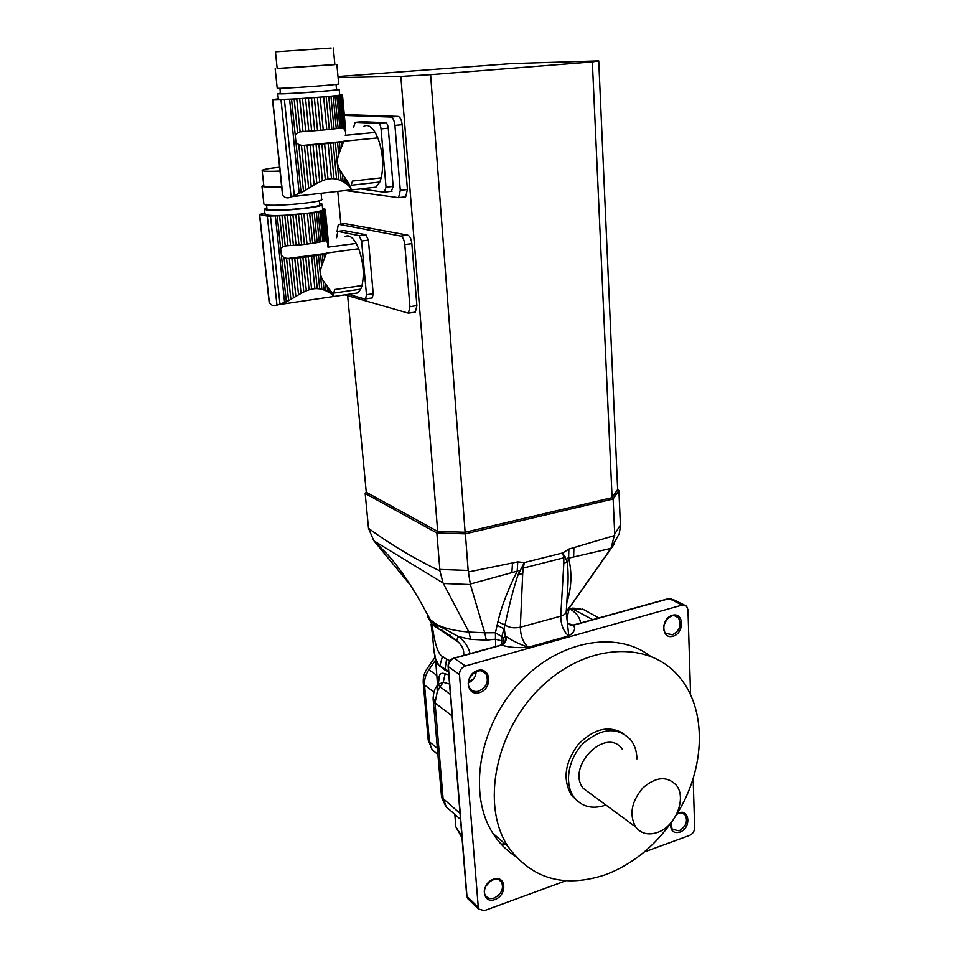 <?xml version="1.0" encoding="UTF-8"?>
<svg xmlns="http://www.w3.org/2000/svg" width="959" height="959" viewBox="0 0 959 959"><rect width="100%" height="100%" fill="white"/><g stroke="black" fill="none" stroke-linecap="round" stroke-linejoin="round"><path stroke-width="1.44" d="M345.084 236.633C348.632 234.547 352.349 236.801 356.221 243.418L358.702 248.753C363.341 261.987 364.444 274.25 362.011 285.53L334.811 289.51L333.6 293.13L360.728 289.127L357.791 292.927L353.775 293.526M358.702 248.753L326.468 253.08L325.401 253.536L325.592 255.526L326.468 253.08M325.592 255.526L324.466 258.474L324.022 253.931L325.401 253.536M301.066 293.382L298.549 294.797L294.725 258.079L297.386 257.887L301.066 293.382L303.811 291.968L300.275 257.647L302.912 257.384L306.353 290.817L309.086 289.81L305.741 257.084L308.295 256.784L311.579 289.127L314.888 288.647L311.627 256.329L313.977 255.981L317.249 288.623L319.707 288.875L316.374 255.573L318.46 255.202L321.864 289.342L324.046 290.038L323.123 280.675C320.21 276.3 319.719 271.397 321.661 265.967L324.466 258.474M323.123 280.675L332.461 293.346L332.629 295.108L331.706 294.305L331.466 291.896M332.497 293.814L333.66 296.343L333.121 294.473M323.075 262.047L322.308 254.375L318.46 255.202M321.661 265.967L320.558 254.77M300.275 257.647L297.386 257.887M306.353 290.817L303.811 291.968M305.741 257.084L302.912 257.384M311.579 289.127L309.086 289.81M311.627 256.329L308.295 256.784M317.249 288.623L314.888 288.647M316.374 255.573L313.977 255.981M321.864 289.342L319.707 288.875M324.022 253.931L322.308 254.375M269.119 301.953L269.383 302.78C271.709 305.645 274.25 306.496 276.995 305.322L288.611 300.67L284.044 257.611L281.419 255.526L280.711 248.896L282.893 246.763L279.596 215.775L267.309 216.075L259.685 214.564L264.852 212.802M290.889 299.352L293.442 297.829L289.294 258.379L286.549 258.319L290.889 299.352L288.611 300.67M286.549 258.319L284.044 257.611M293.442 297.829L295.863 296.379L291.872 258.247L289.294 258.379M294.725 258.079L291.872 258.247M295.863 296.379L298.549 294.797M319.299 242.159L316.338 212.263L318.112 211.915L321.061 241.776L317.201 242.567L314.228 212.634L279.596 215.775M328.829 288.407L329.237 292.567L325.904 290.793L325.209 283.72M327.738 291.704L327.211 286.345M322.775 241.356L319.838 211.543L321.241 211.208L324.166 240.961L321.061 241.776M329.237 292.567L330.627 293.49L330.328 290.337M331.706 294.305L330.627 293.49M333.241 295.756L332.629 295.132M322.56 208.175L325.197 209.53L321.241 211.208M264.96 213.785L266.734 214.924C276.815 217.369 327.558 212.119 322.656 209.206L322.212 204.651M319.563 203.404L322.164 204.159C327.055 206.976 276.264 212.179 266.182 209.829L264.456 209.218L266.83 207.576M292.951 215.08L296.067 245.18L293.406 245.372L290.265 215.272M296.067 245.18L298.956 244.941L295.863 214.852M298.956 244.941L301.617 244.689L298.525 214.612M301.617 244.689L304.447 244.389L301.378 214.325M304.447 244.389L307.012 244.101L303.955 214.049M307.012 244.101L310.344 243.658L307.324 213.641M310.344 243.658L312.694 243.322L309.685 213.33M312.694 243.322L315.115 242.927L312.119 212.97M317.201 242.567L315.115 242.927M316.338 212.263L314.228 212.634M325.904 290.793L324.046 290.038M319.838 211.543L318.112 211.915M324.166 240.961L325.461 240.709L322.536 210.836M325.461 240.709L326.504 241.081L323.519 210.5M326.504 241.081L327.534 242.951L324.334 210.153M327.534 242.951L327.942 247.158L328.374 245.828L324.873 209.841M328.374 245.828L325.197 209.53M328.422 242.639L325.281 209.254M282.893 246.763L285.243 245.936L282.042 215.703M285.243 245.936L287.952 245.672L284.787 215.583M287.952 245.672L290.541 245.552L287.388 215.451M290.541 245.552L293.406 245.372M266.926 208.535L266.986 208.99C268.904 212.251 324.442 207.348 319.659 204.363L319.299 200.695M321.097 193.286L321.661 199.1C326.911 202.253 265.991 207.6 263.905 204.135L263.857 203.656M279.608 167.214C267.609 168.532 261.807 169.683 262.179 170.666C263.665 171.385 269.611 171.529 280.016 171.074M263.809 185.686L263.857 186.082C265.343 186.909 271.289 187.113 281.658 186.693M281.682 186.873C270.198 187.365 263.617 187.161 261.963 186.25L263.737 184.991M327.942 247.158L356.221 243.418M336.585 237.736L337.832 231.371L359.098 235.626L365.906 234.739L368.4 240.134L361.579 241.033L359.098 235.626M344.029 230.58L365.906 234.739M348.381 294.317L364.899 299.04L365.583 298.92L366.47 294.713L373.207 293.706L368.4 240.134M366.47 294.713L361.579 241.033M360.728 289.127L362.011 285.53M373.207 293.706L372.296 297.913L371.613 298.021M500.946 843.956L505.441 844.22M439.833 569.43L439.929 570.929C414.192 558.606 390.397 544.4 368.508 528.325L365.175 493.441L366.266 492.243L437.688 531.454L465.115 532.257L465.391 533.839L436.872 532.988L365.175 493.441L366.266 492.243L437.688 531.454L436.872 532.988L439.833 569.43L468.16 570.461L470.389 584.558L484.739 632.808L495.431 632.76L497.913 621.744C501.413 606.687 507.85 589.833 517.213 571.156L470.258 584.055M338.095 77.595L400.838 76.408L437.688 531.454L465.115 532.257L612.094 497.661L613.137 498.968L465.391 533.839L468.16 570.461M337.988 76.516L511.399 63.594L598.74 60.873L617.656 489.522L612.094 497.661L592.35 61.915L430.603 74.646L465.115 532.257L612.094 497.661L617.656 489.522L618.903 490.505L613.137 498.968L614.719 534.019L620.413 525.005L620.437 526.431L619.262 533.612L610.967 548.512L614.719 534.019M618.903 490.505L620.413 525.005M468.34 571.972L517.74 561.89L517.213 571.156C519.586 569.778 519.922 570.833 518.232 574.333L524.321 562.573L562.765 552.935L568.867 549.099L614.731 535.494M610.919 548.392L568.627 558.138C566.829 557.826 566.373 559.061 567.248 561.866L562.765 552.935L563.808 557.826L565.175 556.831M566.793 602.851C571.588 587.891 572.199 572.991 568.627 558.138L568.867 549.099M567.812 623.374L573.35 625.22C575.939 628.696 574.417 632.245 568.783 635.889C563.604 631.681 560.919 625.112 560.739 616.158C564.467 615.043 566.325 613.316 566.301 611.003L567.5 591.092C568.399 580.663 568.303 570.929 567.248 561.866L563.832 563.257L563.808 557.826L523.314 568.064L524.321 562.573L517.74 561.89M439.929 570.929L443.058 582.988L373.998 540.912L410.584 585.35M368.508 528.325L373.758 540.612L388.431 555.429C395.492 563.436 403.823 575.052 404.482 576.143C404.794 576.395 414.624 591.283 421.852 604.23L430.303 619.718L436.489 624.297C444.257 628.373 455.081 630.962 468.963 632.041L443.058 582.988M610.499 549.016L566.23 612.19M566.313 611.327L570.413 605.992M521.828 567.776L523.314 568.064L522.703 573.734L518.232 574.333C512.31 591.643 508.15 610.487 504.973 624.992L501.833 636.668L501.365 644.939M484.751 632.82L486.321 640.121L470.617 639.329L468.963 632.053L484.739 632.808M569.346 607.61L568.291 612.729L566.409 616.409M568.843 609.097L568.291 612.729M497.086 625.22L504.29 628.948L505.357 636.488L506.628 636.884C513.257 641.175 520.473 644.628 528.289 647.253C517.752 648.14 508.857 647.421 501.617 645.119C504.746 643.573 506.424 640.828 506.628 636.884M495.611 646.582L495.431 632.76L501.833 636.668M501.281 640.744L495.407 639.185L486.321 640.121M470.617 639.329L458.438 636.524C464.576 641.127 468.448 646.834 470.066 653.654M429.548 619.382L428.158 616.445C427.45 616.649 428.026 617.752 429.896 619.73L436.633 624.633L458.438 636.524L456.532 640.312L440.9 629.404M434.918 656.196L435.854 660.403L438.227 664.048L435.53 658.533L433.756 649.051M522.703 573.734L520.317 627.198C520.593 636.249 523.242 642.926 528.289 647.253L568.783 635.889L566.242 611.89M448.488 670.904L447.445 670.629L447.541 671.468L444.952 670.029L438.335 664.887L435.482 659.948L435.026 656.663M690.588 694.855L687.975 609.804L686.536 606.1L682.257 605.057L465.391 666.002C461.507 667.512 459.541 670.353 459.469 674.549L478.421 908.964L484.343 910.654L565.846 880.77M456.544 640.42L458.066 641.859L456.544 640.42M428.481 618.135L431.934 624.357C433.156 631.202 435.925 653.606 442.495 656.424L439.845 665.81L448.5 671.132M434.871 625.28L431.994 623.997M568.903 608.881L571.025 609.636C577.054 613.592 580.207 618.064 580.459 623.05M439.917 666.433L438.335 664.887M570.042 624.968L573.638 625.148L669.202 598.644L682.257 605.057M453.919 658.138L500.91 645.083C504.542 643.633 506.028 640.768 505.357 636.488C503.655 636.944 502.888 639.03 503.055 642.758L503.127 643.801M473.123 679.475L468.567 681.25M442.495 656.424L446.57 659.277L444.952 670.029M446.57 659.277L449.987 660.643M463.533 655.465C464.372 650.586 462.538 646.042 458.066 641.859L431.934 624.369L431.059 624.261L432.653 636.009C433 640.132 433.936 654.601 435.53 658.533L437.52 684.39L439.282 676.047C440.145 673.362 442.087 672.631 445.132 673.841L448.8 674.884M650.25 656.088C616.074 629.823 557.611 640.588 518.244 684.151C478.625 727.413 467.788 794.567 492.938 833.395C498.872 842.709 506.232 850.225 515.019 855.979M673.05 636.225C661.314 639.797 660.535 618.543 672.343 615.294C684.067 611.89 684.726 632.952 673.05 636.225M479.404 692.674C465.954 696.749 464.192 674.249 477.75 670.497C491.2 666.613 492.794 688.898 479.404 692.674M494.916 899.53C482.113 904.337 480.507 883.754 493.394 879.247C506.196 874.608 507.659 895.011 494.916 899.53M676.886 814.035C689.149 805.92 692.47 827.929 679.703 832.232C673.278 833.575 670.269 830.614 670.689 823.349M644.136 852.06L689.593 835.397C692.77 833.886 694.46 831.333 694.664 827.749L693.153 778.48M569.011 608.557L572.931 609.121L571.025 609.636M437.496 685.146L437.903 684.546M670.892 823.062L672.175 829.247L679.044 830.83C685.985 826.646 688.059 821.384 685.229 815.03C683.036 812.657 680.195 812.417 676.706 814.335M672.355 634.846C680.039 630.471 682.005 624.729 678.229 617.608C671.492 609.876 658.437 626.107 665.726 633.192L672.355 634.846M478.757 691.163C486.716 687.135 489.114 681.393 485.937 673.925C479.584 664.203 462.897 679.176 469.946 688.358C472.092 691.163 475.029 692.098 478.757 691.163M494.281 897.996C501.473 894.052 503.907 888.777 501.593 882.196C496.522 872.918 479.716 886.739 485.506 895.49C487.472 898.391 490.397 899.23 494.281 897.996M598.848 617.956L583.396 609.456L572.247 608.785M568.915 608.845L570.137 608.725M438.491 683.659L438.91 677.114M438.419 683.803L439.282 676.047M449.543 684.031L443.214 682.305L445.132 673.841M450.394 694.496L440.061 686.836L443.214 682.305L437.951 684.486L440.061 686.836L437.28 691.667L435.05 702.923L443.046 798.008L446.343 807.202M667.152 618.903L663.904 625.268M476.215 671.576C475.796 676.862 473.195 680.626 468.412 682.868M490.528 880.937L485.626 886.584M583.396 609.456L582.389 609.109M513.808 854.565L512.25 854.073M437.64 684.942L436.932 685.985L437.28 691.667M433.132 697.421L435.05 702.923L452.145 716.001M433.168 699.89L435.062 703.474M441.488 795.958L441.584 797.253L460.032 813.412M441.152 793.92L443.046 798.008M623.554 733.611C608.953 724.992 593.861 728.588 578.289 744.4C564.839 762.525 562.525 779.439 571.372 795.107L577.857 801.388M676.131 815.246C706.04 768.674 707.562 707.718 677.737 675.196C647.325 640.228 585.182 643.741 540.48 687.639C495.467 731.082 480.855 804.757 507.779 846.246C531.562 879.067 564.288 888.502 605.956 874.56C631.945 864.491 653.846 846.977 671.648 822.007M622.127 749.003C606.268 726.215 565.846 766.625 583.204 788.334L591.427 794.376M636.932 758.881C636.776 751.245 634.654 744.831 630.578 739.617C617.344 726.658 601.665 727.833 583.552 743.117C568.363 758.137 563.892 783.299 573.83 796.953C581.454 806.627 591.799 809.456 604.889 805.404L605.92 805.033M657.335 832.496C675.615 826.646 687.076 797.852 676.179 785.049C666.877 775.747 655.74 776.742 642.758 788.01C631.418 801.64 629.032 814.599 635.613 826.886C640.912 833.611 648.152 835.481 657.335 832.496M363.701 126.408C367.429 124.214 371.253 126.228 375.161 132.45L377.834 137.904C382.821 151.714 383.948 165.02 381.214 177.859L352.468 181.071L351.114 185.267L379.788 182.03L375.94 187.161L371.049 187.724M377.834 137.904L343.754 141.261L342.627 141.572L342.831 143.742L343.754 141.261M342.831 143.742L341.644 146.763L341.188 141.824L342.627 141.572M316.806 183.421L314.132 184.943L310.177 144.989L313.006 144.785L316.806 183.421L319.731 181.91L316.074 144.557L318.891 144.329L322.428 180.712L325.341 179.681L321.888 144.078L324.598 143.826L327.99 179.033L331.49 178.638L328.122 143.478L330.603 143.215L333.984 178.734L336.585 179.153L333.157 142.927L335.35 142.663L338.851 179.801L341.152 180.724L340.193 170.546C337.136 165.583 336.633 160.261 338.695 154.555L341.644 146.763M340.193 170.546L348.896 183.684L350.083 187.377L349.136 186.298L348.896 183.684M349.963 186.13L351.222 189.762L350.574 186.897M340.181 150.467L339.402 142.112L335.35 142.663M338.695 154.555L337.556 142.376M316.074 144.557L313.006 144.785M322.428 180.712L319.731 181.91M321.888 144.078L318.891 144.329M327.99 179.033L325.341 179.681M328.122 143.478L324.598 143.826M333.984 178.734L331.49 178.638M333.157 142.927L330.603 143.215M338.851 179.801L336.585 179.153M341.188 141.824L339.402 142.112M282.509 194.725L282.809 195.528C285.326 198.165 288.096 198.609 291.08 196.859L303.512 191.464L298.764 144.605L295.971 142.423L295.24 135.207L297.578 132.798L294.161 99.053L272.716 99.64L278.314 98.789M305.945 189.966L308.678 188.264L304.375 145.336L301.45 145.324L305.945 189.966L303.512 191.464M301.45 145.324L298.764 144.605M308.678 188.264L311.267 186.669L307.132 145.181L304.375 145.336M310.177 144.989L307.132 145.181M311.267 186.669L314.132 184.943M336.261 128.65L333.205 96.104L335.075 95.9L338.119 128.398L334.056 128.914L330.975 96.332L294.161 99.053M346.151 179.489L346.571 184.008L343.106 181.719L342.387 174.023M345.012 182.881L344.473 177.067M339.918 128.146L336.885 95.696L338.347 95.516L341.356 127.907L338.119 128.398M346.571 184.008L348.021 185.219L347.709 181.802M349.136 186.298L348.021 185.219M350.694 188.276L350.083 187.377M351.222 189.762L350.67 190.517M350.682 190.625L349.987 190.805M339.654 94.485L342.411 94.785L338.347 95.516M278.35 99.101L280.304 99.412C291.224 99.7 344.784 95.54 339.69 94.821L339.198 89.487M336.489 89.223L339.174 89.331C344.269 89.942 290.649 94.042 279.716 93.862L277.786 93.754L280.424 93.131M308.402 98.166L311.639 130.963L308.798 131.155L305.549 98.357M311.639 130.963L314.72 130.736L311.507 97.95M314.72 130.736L317.537 130.508L314.348 97.734M317.537 130.508L320.546 130.256L317.381 97.506M320.546 130.256L323.267 130.016L320.114 97.291M323.267 130.016L326.803 129.693L323.674 96.991M326.803 129.693L329.297 129.441L326.18 96.775M329.297 129.441L331.85 129.165L328.757 96.535M334.056 128.914L331.85 129.165M333.205 96.104L330.975 96.332M343.106 181.719L341.152 180.724M336.885 95.696L335.075 95.9M341.356 127.907L342.711 127.835L339.702 95.337M342.711 127.835L343.79 128.458L340.709 95.181M343.79 128.458L344.844 130.7L341.536 95.025M344.844 130.7L342.087 94.905M345.696 134.044L342.411 94.785M345.743 130.904L342.459 94.689M297.578 132.798L300.095 131.839L296.775 98.909M300.095 131.839L302.984 131.515L299.711 98.729M302.984 131.515L305.753 131.347L302.481 98.561M305.753 131.347L308.798 131.155M280.448 93.419L280.472 93.562C282.354 94.462 341.5 90.194 336.525 89.523L336.046 84.404M336.885 64.565L338.671 83.829C344.149 84.428 279.261 89.079 277.211 88.216L277.199 88.084M331.155 48.07L275.461 51.822L331.155 48.07M277.199 68.545L334.871 64.637L333.324 47.962M334.871 64.529L277.187 68.437M345.252 135.339L375.161 132.45M361.999 121.721L385.566 122.692C386.945 123.076 387.844 124.922 388.251 128.218L381.047 128.902C380.627 125.593 379.728 123.747 378.361 123.363L385.566 122.692M362.214 121.697L355.178 122.356L378.361 123.363M360.704 188.899L384.283 192.244L386.033 187.221L393.142 186.406L388.251 128.218M386.033 187.221L381.047 128.902M379.788 182.03L381.214 177.859M355.178 122.356L353.583 127.367M393.142 186.406L391.38 191.416M344.293 114.6L398.057 116.399L390.84 117.058L344.377 115.452M404.219 196.979L405.693 196.799L407.431 189.522L402.157 124.718C401.533 119.743 400.179 116.962 398.057 116.399M414.132 312.274L415.355 312.083L416.889 305.597L411.843 243.634C411.243 238.839 409.901 236.01 407.815 235.159L345.036 223.639M366.266 492.243L347.697 296.223M340.877 224.166L337.772 191.38M400.838 76.408L430.603 74.646M592.35 61.915L598.74 60.873M345.708 223.555L339.102 224.382L400.778 236.082C402.852 236.945 404.195 239.774 404.794 244.581L409.937 306.676L408.426 313.173L344.761 294.857M339.102 224.382L338.287 224.55L337.029 231.718M402.157 124.718L394.928 125.413L400.299 190.35L398.584 197.65L345.204 190.529M394.928 125.413C394.305 120.414 392.938 117.633 390.84 117.058M286.369 301.917L281.419 255.526M269.383 302.78L259.685 214.564M276.995 305.322L267.309 216.075M279.992 304.243L270.474 216.123M284.631 302.684L275.341 215.883M280.711 248.896L277.187 215.823M344.497 230.52L337.832 231.371M325.76 253.416L288.563 258.403M614.335 543.981L569.131 608.174M512.49 563.041L511.89 572.607M573.638 556.963L573.902 547.697M470.389 584.558L443.334 583.492M497.913 621.744L504.973 624.992C509.265 627.749 514.372 628.481 520.317 627.198L560.739 616.158L563.832 563.257M436.489 624.297L438.047 627.09L429.896 619.73M432.197 621.444L437.352 627.018M566.733 618.747L568.639 611.147M501.317 645.203L454.218 658.258L465.391 666.002M448.572 671.947L447.541 671.468M459.469 674.549L448.368 666.685L466.973 896.353L477.774 906.806M454.218 658.258C450.382 659.744 448.428 662.549 448.368 666.685L448.117 666.385C448.105 662.345 449.939 659.624 453.631 658.21L454.218 658.258M684.103 604.901L673.446 599.675L668.483 598.644L573.29 625.04M448.105 666.217L466.733 895.946L469.215 900.033M435.506 660.236L428.937 669.658L436.765 675.364M592.758 619.646L572.931 609.121M466.709 895.73L467.62 898.487L478.421 908.964M433.983 692.17L424.549 685.062C424.166 679.679 425.628 674.537 428.937 669.658L427.282 668.387L434.99 657.323M437.28 748.296L429.452 741.87L424.549 685.062L423.243 682.652M434.823 751.964L432.125 749.722L428.146 739.245M455.465 822.079L455.861 826.886L461.89 836.26M301.102 192.891L295.971 142.423M282.809 195.528L272.716 99.64M291.08 196.859L281.011 99.76M294.293 195.516L284.403 99.616M299.244 193.766L289.606 99.292M295.24 135.207L291.572 99.185M343.01 141.512L303.595 145.384M407.815 235.159L400.778 236.082M411.843 243.634L404.794 244.581M416.889 305.597L409.937 306.676M407.431 189.522L400.299 190.35M357.791 292.927L333.768 296.487M265.02 214.301L264.456 209.218M269.155 302.349L259.493 214.48M266.986 208.99L266.53 204.854M263.857 186.082L262.179 170.666M263.905 204.135L261.963 186.25M372.296 297.913L365.583 298.92M278.757 304.638L333.54 296.499M284.691 246.091L287.904 245.672M324.19 240.961L325.581 240.781M361.891 285.602L334.799 289.57M501.821 644.748L504.002 642.314L503.895 643.153M668.843 598.548L671.012 598.488M568.951 608.737L570.533 608.354M682.736 813.316L685.229 815.03M674.609 615.774L678.229 617.608M481.826 671.12L485.937 673.925M499.052 879.871L501.593 882.196M580.483 608.665L572.091 608.102M460.524 819.418L445.791 806.411L441.584 797.253L433.12 698.883C433.456 692.806 434.619 688.67 436.585 686.5M427.27 668.399C424.13 672.93 422.811 677.953 423.315 683.455L428.217 740.132L432.137 749.734L437.807 754.421M462.022 837.89L455.861 826.886L454.83 814.395M450.119 635.158L450.239 636.62M492.938 833.395L507.779 846.246M571.372 795.107L573.83 796.953M583.204 788.334L635.613 826.886M375.94 187.161L351.198 189.99M278.362 99.28L277.786 93.754M282.545 195.121L272.5 99.616M280.472 93.562L279.92 88.288M277.199 68.616L275.461 51.822M277.211 88.216L275.185 68.748M392.027 191.261L384.919 192.088M291.392 196.691L351.198 189.846M299.867 131.91L306.137 131.323M339.702 128.17L342.747 127.895M415.355 312.083L408.426 313.173M405.693 196.799L398.584 197.65"/></g></svg>
